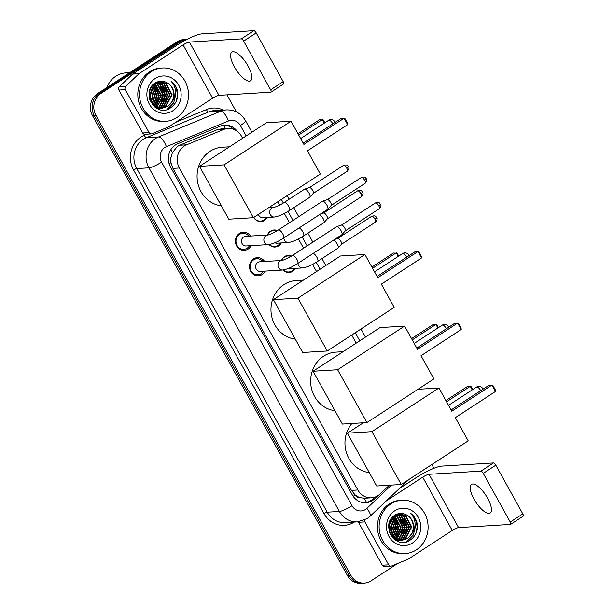 <?xml version="1.0" encoding="UTF-8"?>
<svg xmlns="http://www.w3.org/2000/svg" width="614" height="614" viewBox="0 0 614 614"><rect width="100%" height="100%" fill="white"/><g stroke="black" fill="none" stroke-linecap="round" stroke-linejoin="round"><path stroke-width="0.92" d="M281.488 260.466A8.55 7.836 -93.5 0 1 284.597 256.606A8.55 7.836 -93.5 0 1 288.15 255.424A8.55 7.836 -93.5 0 1 291.52 256.03M295.434 268.364A8.55 7.836 -93.5 0 1 292.748 271.311A8.55 7.836 -93.5 0 1 289.194 272.493A8.55 7.836 -93.5 0 1 283.177 269.983M267.382 235.016A8.55 7.836 -93.5 0 1 270.49 231.163A8.55 7.836 -93.5 0 1 274.044 229.974A8.55 7.836 -93.5 0 1 277.413 230.58M281.327 242.914A8.55 7.836 -93.5 0 1 278.641 245.861A8.55 7.836 -93.5 0 1 275.087 247.043A8.55 7.836 -93.5 0 1 269.07 244.541M267.22 217.471A8.55 7.836 -93.5 0 1 264.534 220.411A8.55 7.836 -93.5 0 1 260.981 221.6A8.55 7.836 -93.5 0 1 253.759 217.425M265.202 271.096A9.095 8.335 -93.5 0 1 262.178 274.55A9.095 8.335 -93.5 0 1 258.402 275.809A9.095 8.335 -93.5 0 1 249.898 269.385A9.095 8.335 -93.5 0 1 253.513 258.908A9.095 8.335 -93.5 0 1 257.289 257.65A9.095 8.335 -93.5 0 1 264.619 261.495M251.095 245.654A9.095 8.335 -93.5 0 1 248.079 249.1A9.095 8.335 -93.5 0 1 244.295 250.358A9.095 8.335 -93.5 0 1 235.791 243.935A9.095 8.335 -93.5 0 1 239.406 233.466A9.095 8.335 -93.5 0 1 243.19 232.199A9.095 8.335 -93.5 0 1 250.512 236.052M242.637 138.257L241.548 136.293A16.033 14.69 86.5 0 0 228.017 128.472L221.193 128.894L216.711 129.907L179.641 145.257L177.385 146.462L172.419 152.625L171.129 156.77A5.342 4.897 86.5 0 0 170.922 162.664A16.033 2.963 151 0 1 169.149 163.785M228.017 128.472A16.033 14.69 86.5 0 0 223.649 129.485L186.579 144.827A16.033 14.69 86.5 0 0 184.284 146.04A16.033 14.69 86.5 0 0 179.365 168.006L357.847 490.003A16.033 14.69 86.5 0 0 371.386 497.816A16.033 14.69 86.5 0 0 380.104 493.963L389.353 485.214M360.057 497.601A16.033 14.69 -93.5 0 1 355.022 494.792L355.153 495.037A5.342 4.897 86.5 0 0 360.057 497.601L364.002 498.238L371.386 497.816M170.922 162.664L171.053 162.902A16.033 14.69 -93.5 0 1 171.129 156.77M171.053 162.902L172.948 168.397L351.431 490.394L355.022 494.792M356.204 343.126L351.722 335.044M316.532 271.557L312.549 264.381M303.577 248.186L298.442 238.93M289.47 222.736L284.336 213.488M279.669 205.068L277.827 201.737M397.649 563.506L371.017 580.867A16.033 14.69 -93.5 0 1 364.355 583.093L362.644 583.193A16.033 14.69 -93.5 0 1 349.113 575.379L94.234 115.562A16.033 14.69 -93.5 0 1 99.146 93.597L178.666 41.767A16.033 14.69 -93.5 0 1 185.328 39.542A16.033 14.69 -93.5 0 0 178.666 41.767L99.146 93.597A16.033 14.69 -93.5 0 0 94.234 115.562L349.113 575.379A16.033 14.69 -93.5 0 0 362.644 583.193L360.932 583.3A16.033 14.69 -93.5 0 1 347.401 575.479L92.522 115.67A16.033 14.69 -93.5 0 1 97.442 93.704L176.962 41.867A16.033 14.69 -93.5 0 1 183.617 39.649L186.863 39.449A16.033 14.69 -93.5 0 0 180.378 41.66L176.962 41.867M237.196 131.273A16.033 14.69 86.5 0 0 224.709 125.102A16.033 14.69 86.5 0 0 220.349 126.116L177.715 143.76A16.033 14.69 86.5 0 0 175.412 144.973A16.033 14.69 86.5 0 0 170.5 166.939L352.298 494.915A16.033 14.69 86.5 0 0 365.829 502.736A16.033 14.69 86.5 0 0 374.555 498.883L377.986 495.636M364.355 583.093A16.033 14.69 -93.5 0 1 350.817 575.272L95.938 115.455A16.033 14.69 -93.5 0 1 100.857 93.489L180.378 41.66M226.957 94.855L236.398 111.894M431.865 464.522L433.952 468.282M374.763 497.171L372.851 498.982A16.033 14.69 -93.5 0 1 364.977 502.759M223.857 125.187A16.033 14.69 -93.5 0 1 233.773 129.377M248.056 66.02A17.1 6.071 -123.1 0 0 231.885 52.106A17.1 6.071 -123.1 0 0 234.394 66.849A17.1 6.071 -123.1 0 0 250.566 80.764A17.1 6.071 -123.1 0 0 248.056 66.02M149.095 132.593A2.671 2.448 86.5 0 0 151.351 133.89L144.942 134.282A2.671 2.448 -93.5 0 1 142.686 132.985L149.095 132.593L125.287 89.636L118.878 90.028A2.671 2.448 -93.5 0 1 119.354 86.643L132.593 74.102A2.671 2.448 -93.5 0 1 132.939 73.834L176.702 45.306A21.375 3.953 151 0 1 201.983 33.87L253.874 30.7A2.671 0.952 56.9 0 1 256.215 32.933L243.658 41.115A2.671 0.952 -123.1 0 0 241.317 38.882L189.427 42.059A5.342 0.99 -29 0 0 183.11 44.914L139.347 73.442A2.671 2.448 86.5 0 0 139.002 73.711L125.763 86.252A2.671 2.448 86.5 0 0 125.287 89.636M142.686 132.985L118.878 90.028M151.351 133.89A2.671 2.448 86.5 0 0 152.072 133.722L168.497 126.929A2.671 2.448 86.5 0 0 168.881 126.722L212.644 98.202A5.342 0.99 -29 0 1 218.96 95.339L270.858 92.169A2.671 0.952 -123.1 0 0 271.043 92.108A2.671 0.952 -123.1 0 0 270.651 89.805L283.207 81.624L256.215 32.933M283.207 81.624A2.671 0.952 56.9 0 1 283.599 83.926L271.043 92.108M270.651 89.805L243.658 41.115M106.874 87.556A24.046 22.035 -93.5 0 1 115.816 76.213A24.046 22.035 -93.5 0 1 125.809 72.882L129.746 72.644M176.74 117.612A26.724 24.483 -93.5 0 1 165.642 121.311A26.724 24.483 -93.5 0 1 140.66 102.431A26.724 24.483 -93.5 0 1 151.274 71.677A26.724 24.483 -93.5 0 1 162.38 67.97A26.724 24.483 -93.5 0 1 187.362 86.85A26.724 24.483 -93.5 0 1 176.74 117.612M165.642 121.311L163.93 121.418A26.724 24.483 -93.5 0 1 138.948 102.538A26.724 24.483 -93.5 0 1 149.57 71.777A26.724 24.483 -93.5 0 1 160.668 68.077L162.38 67.97M177.523 91.095C176.533 86.843 174.368 83.504 171.014 81.079C176.172 86.789 176.84 93.251 173.002 100.473A13.362 12.242 -93.5 0 0 166.885 82.644C163.025 80.618 159.218 80.672 155.465 82.821C140.084 91.547 155.534 118.295 170.185 108.11C176.018 104.157 178.467 98.486 177.523 91.095M155.096 78.561A18.704 17.138 -93.5 0 1 178.659 85.093A18.704 17.138 -93.5 0 1 172.918 110.72A18.704 17.138 -93.5 0 1 149.363 104.188A18.704 17.138 -93.5 0 1 155.096 78.561M160.983 108.133L165.366 106.429L171.598 94.763L165.588 83.258L159.356 81.547M159.087 81.555L157.936 81.693M161.252 108.148L165.903 106.399L172.135 94.725L166.125 83.22L159.625 81.524L157.176 81.969M159.909 108.033L163.232 106.56L169.464 94.894L163.454 83.389L158.297 81.693M160.177 108.064L163.761 106.529L170.001 94.855L163.992 83.35L158.558 81.647M158.819 107.826L161.098 106.69L167.33 95.024L161.321 83.519L157.238 81.946M159.095 107.887L161.628 106.659L167.86 94.986L161.85 83.481L157.499 81.869M157.729 107.511L158.957 106.821L165.197 95.155L159.187 83.65L156.317 82.353M158.005 107.596L159.494 106.79L165.726 95.116L159.717 83.611L156.547 82.238M156.631 107.074L163.055 95.285L157.046 83.78L155.35 82.898M156.908 107.197L163.593 95.254L157.583 83.742L155.595 82.752M154.797 107.013L155.265 106.69M155.526 106.506L160.922 95.416L154.36 83.581M155.802 106.659L161.459 95.385L155.449 83.872L154.613 83.397M154.406 105.777L158.788 95.546L153.37 84.433M154.69 105.976L159.318 95.515L153.615 84.202M153.277 104.864L156.654 95.677L152.372 85.492M153.561 105.109L157.184 95.646L152.625 85.208M152.134 103.689L154.513 95.807L151.382 86.835M152.425 104.012L155.05 95.776L151.627 86.467M150.967 102.124L152.379 95.938L150.415 88.616M151.267 102.561L152.917 95.907L150.653 88.109M149.793 99.621L150.246 96.068L149.471 91.348M150.077 100.45L150.775 96.037L149.701 90.496M152.295 104.457L154.905 106.491L162.326 108.133L168.036 106.268L173.002 100.473M162.058 108.141L167.499 106.299C176.118 101.456 175.42 86.459 166.885 82.644M150.169 100.704L155.434 106.452L162.326 108.133M156.217 108.003L160.983 108.187M159.916 108.271L160.714 108.179M155.71 107.68L160.185 108.264M156.992 108.44L157.514 108.425M157.783 108.402L158.581 108.31M158.849 108.264L159.64 108.102M156.923 108.409L158.849 108.317M159.118 108.279L159.909 108.125M149.778 99.568L150.092 96.198L149.448 91.471M156.079 99.675L156.501 95.807L155.488 89.936M158.212 99.545L158.635 95.677L157.629 89.805M162.487 99.284L162.91 95.416L161.896 89.544M164.621 99.153L165.043 95.285L164.03 89.414M166.755 99.023L167.177 95.155L166.164 89.283M167.131 109.453L173.716 102.799L175.719 94.633L175.489 91.801M149.609 99L149.325 92.054M154.974 102.385L156.232 95.83L154.114 87.48M157.107 102.254L158.366 95.7L156.248 87.349M161.382 101.993L162.641 95.439L160.523 87.088M163.516 101.863L164.775 95.308L162.656 86.958M165.65 101.732L166.908 95.178L164.79 86.827M176.348 101.034L177.592 94.525L175.85 86.904L171.014 81.079M221.378 205.813A29.395 26.932 -93.5 0 1 197.746 182.834A29.395 26.932 -93.5 0 1 210.011 151.336A29.395 26.932 -93.5 0 1 222.222 147.26L229.506 146.815M307.461 150.844L347.639 124.657L344.07 118.226L303.892 144.413L291.036 121.219L224.072 164.867L253.352 217.694L320.316 174.046L307.461 150.844M347.639 124.657L347.539 123.214L344.991 118.625L341.207 118.402L303.209 143.169M253.352 217.694L228.792 219.19L199.512 166.363L266.476 122.716L291.036 121.219M199.512 166.363L224.072 164.867M297.99 133.76L319.51 119.722L323.294 119.953L324.86 122.769M298.673 134.996L322.373 119.553L324.346 123.107M295.273 339.12A29.395 26.932 -93.5 0 1 271.634 316.141A29.395 26.932 -93.5 0 1 283.898 284.643A29.395 26.932 -93.5 0 1 296.109 280.567L303.393 280.122M381.348 284.152L421.526 257.964L417.965 251.533L377.787 277.72L364.923 254.518L297.967 298.174L327.247 350.993L394.211 307.345L381.348 284.152M421.526 257.964L421.427 256.522L418.886 251.932L415.102 251.702L377.096 276.477M327.247 350.993L302.687 352.497L273.407 299.67L340.371 256.023L364.923 254.518M273.407 299.67L297.967 298.174M371.877 267.059L393.405 253.029L397.189 253.252L398.747 256.076M372.568 268.303L396.268 252.853L398.233 256.406M334.937 410.689A29.395 26.932 -93.5 0 1 311.306 387.703A29.395 26.932 -93.5 0 1 323.57 356.212A29.395 26.932 -93.5 0 1 335.781 352.137L343.065 351.692M421.02 355.721L461.198 329.526L457.637 323.094L417.459 349.289L404.595 326.088L337.631 369.735L366.919 422.562L433.883 378.915L421.02 355.721M461.198 329.526L461.099 328.091L458.551 323.494L454.774 323.271L416.768 348.046M366.919 422.562L342.359 424.067L313.079 371.24L380.035 327.592L404.595 326.088M313.079 371.24L337.631 369.735M411.549 338.629L433.077 324.599L436.853 324.821L438.419 327.646M412.24 339.872L435.94 324.422L437.905 327.976M369.267 472.603A29.395 26.932 -93.5 0 1 346.772 453.715A29.395 26.932 -93.5 0 1 351.891 423.483M455.342 417.635L495.521 391.448L491.96 385.016L451.781 411.211L438.918 388.01L371.954 431.657L401.241 484.484L468.206 440.837L455.342 417.635M495.521 391.448L495.421 390.013L492.873 385.415L489.097 385.193L451.09 409.968M417.957 389.291L438.918 388.01M401.241 484.484L376.681 485.989L347.401 433.162L371.954 431.657M363.319 422.785L347.401 433.162M445.871 400.551L467.4 386.521L471.176 386.743L472.742 389.56M446.562 401.794L470.263 386.344L472.227 389.898M248.885 236.152A8.013 7.345 86.5 0 0 242.822 233.305A8.013 7.345 86.5 0 0 239.498 234.418A8.013 7.345 86.5 0 0 236.306 243.643A8.013 7.345 86.5 0 0 243.804 249.307A8.013 7.345 86.5 0 0 247.135 248.202A8.013 7.345 86.5 0 0 249.476 245.753M268.548 244.587C272.938 243.896 277.935 241.732 283.522 238.094A4.812 1.712 56.9 0 0 282.962 234.21A4.812 1.712 56.9 0 0 282.824 233.949A4.812 1.712 56.9 0 0 278.272 230.035C273.36 233.45 266.261 235.684 267.934 234.985L245.585 236.352A4.812 4.405 86.5 0 0 243.589 237.019A4.812 4.405 86.5 0 0 241.67 242.553A4.812 4.405 86.5 0 0 246.168 245.953L268.548 244.587A4.812 4.405 86.5 0 1 264.642 242.492A4.812 4.405 86.5 0 1 265.969 235.653A4.812 4.405 86.5 0 1 267.942 234.985L267.965 234.985M278.272 230.035L322.388 201.285A4.812 1.712 56.9 0 1 322.534 201.215A4.812 1.712 56.9 0 1 322.718 201.177A4.812 1.712 56.9 0 1 326.932 205.199A4.812 1.712 56.9 0 1 327.761 209.236A4.812 1.712 56.9 0 1 327.638 209.343L283.522 238.094M327.3 199.673A3.477 1.236 56.9 0 1 327.408 199.627A3.477 1.236 56.9 0 1 327.538 199.596A3.477 1.236 56.9 0 1 330.585 202.497A3.477 1.236 56.9 0 1 331.184 205.421A3.477 1.236 56.9 0 1 331.092 205.498M262.992 261.595A8.013 7.345 86.5 0 0 256.928 258.755A8.013 7.345 86.5 0 0 253.597 259.868A8.013 7.345 86.5 0 0 250.412 269.093A8.013 7.345 86.5 0 0 257.911 274.757A8.013 7.345 86.5 0 0 261.242 273.644A8.013 7.345 86.5 0 0 263.583 271.196M282.655 270.03C287.045 269.346 292.034 267.182 297.629 263.544A4.812 1.712 56.9 0 0 297.069 259.661A4.812 1.712 56.9 0 0 296.93 259.4A4.812 1.712 56.9 0 0 292.379 255.485C287.467 258.901 280.368 261.134 282.041 260.436L259.691 261.802A4.812 4.405 86.5 0 0 257.688 262.47A4.812 4.405 86.5 0 0 255.777 268.003A4.812 4.405 86.5 0 0 260.275 271.403L282.655 270.03A4.812 4.405 86.5 0 1 278.748 267.942A4.812 4.405 86.5 0 1 280.068 261.096A4.812 4.405 86.5 0 1 282.049 260.436L282.072 260.428M292.379 255.485L336.495 226.735A4.812 1.712 56.9 0 1 336.641 226.658A4.812 1.712 56.9 0 1 336.825 226.627A4.812 1.712 56.9 0 1 341.039 230.641A4.812 1.712 56.9 0 1 341.868 234.686A4.812 1.712 56.9 0 1 341.745 234.794L297.629 263.544M341.407 225.123A3.477 1.236 56.9 0 1 341.514 225.069A3.477 1.236 56.9 0 1 341.645 225.046A3.477 1.236 56.9 0 1 344.692 227.947A3.477 1.236 56.9 0 1 345.291 230.864A3.477 1.236 56.9 0 1 345.198 230.941M253.858 217.364A8.013 7.345 86.5 0 0 260.52 221.094A8.013 7.345 86.5 0 0 263.851 219.981A8.013 7.345 86.5 0 0 266.192 217.533M258.41 214.393A4.812 4.405 86.5 0 0 262.892 217.732L274.42 217.026A4.812 4.405 86.5 0 1 270.513 214.938A4.812 4.405 86.5 0 1 271.833 208.092A4.812 4.405 86.5 0 1 273.813 207.425L273.836 207.425M289.394 210.541A4.812 1.712 56.9 0 0 288.833 206.649A4.812 1.712 56.9 0 0 288.695 206.396A4.812 1.712 56.9 0 0 284.144 202.482L304.483 189.219A4.812 1.712 56.9 0 1 304.628 189.15A4.812 1.712 56.9 0 1 304.82 189.12A4.812 1.712 56.9 0 1 309.034 193.134A4.812 1.712 56.9 0 1 309.863 197.171A4.812 1.712 56.9 0 1 309.74 197.278L289.394 210.541C283.798 214.179 278.81 216.343 274.42 217.026M309.395 187.615A3.477 1.236 56.9 0 1 309.502 187.562A3.477 1.236 56.9 0 1 309.64 187.539A3.477 1.236 56.9 0 1 312.679 190.44A3.477 1.236 56.9 0 1 313.278 193.356A3.477 1.236 56.9 0 1 313.194 193.433M276.661 231.041A8.013 7.345 86.5 0 0 273.652 230.534A8.013 7.345 86.5 0 0 270.321 231.647A8.013 7.345 86.5 0 0 267.504 235.008M269.3 244.51A8.013 7.345 86.5 0 0 274.627 246.536A8.013 7.345 86.5 0 0 277.958 245.431A8.013 7.345 86.5 0 0 280.299 242.983M274.895 242.745A4.812 4.405 86.5 0 0 276.998 243.182L288.526 242.476A4.812 4.405 86.5 0 1 284.62 240.389A4.812 4.405 86.5 0 1 283.829 237.894M319.472 214.662A4.812 1.712 56.9 0 1 323.141 218.584A4.812 1.712 56.9 0 1 323.969 222.621A4.812 1.712 56.9 0 1 323.839 222.728L303.5 235.991C297.905 239.629 292.916 241.793 288.526 242.476M323.501 213.066A3.477 1.236 56.9 0 1 323.609 213.012A3.477 1.236 56.9 0 1 323.747 212.989A3.477 1.236 56.9 0 1 326.786 215.89A3.477 1.236 56.9 0 1 327.385 218.807A3.477 1.236 56.9 0 1 327.3 218.883M290.767 256.491A8.013 7.345 86.5 0 0 287.759 255.984A8.013 7.345 86.5 0 0 284.428 257.097A8.013 7.345 86.5 0 0 281.611 260.459M283.407 269.953A8.013 7.345 86.5 0 0 288.733 271.987A8.013 7.345 86.5 0 0 292.064 270.874A8.013 7.345 86.5 0 0 294.405 268.425M289.002 268.195A4.812 4.405 86.5 0 0 291.105 268.633L302.633 267.927A4.812 4.405 86.5 0 1 298.726 265.831A4.812 4.405 86.5 0 1 297.936 263.345M333.579 240.112A4.812 1.712 56.9 0 1 337.247 244.034A4.812 1.712 56.9 0 1 338.076 248.071A4.812 1.712 56.9 0 1 337.946 248.179L317.607 261.434C312.012 265.079 307.023 267.236 302.633 267.927M337.608 238.508A3.477 1.236 56.9 0 1 337.715 238.462A3.477 1.236 56.9 0 1 337.853 238.432A3.477 1.236 56.9 0 1 340.893 241.333A3.477 1.236 56.9 0 1 341.491 244.257A3.477 1.236 56.9 0 1 341.407 244.334M487.662 498.269A17.1 6.071 -123.1 0 0 471.491 484.362A17.1 6.071 -123.1 0 0 473.993 499.105A17.1 6.071 -123.1 0 0 490.164 513.012A17.1 6.071 -123.1 0 0 487.662 498.269M388.693 564.842A2.671 2.448 86.5 0 0 390.949 566.146L384.541 566.538A2.671 2.448 -93.5 0 1 382.292 565.233L388.693 564.842L364.885 521.892L358.484 522.284A2.671 2.448 -93.5 0 1 358.269 521.8M382.292 565.233L358.484 522.284M399.131 488.752L416.3 477.562A21.375 3.953 151 0 1 441.589 466.126L493.479 462.956A2.671 0.952 56.9 0 1 495.82 465.182L483.264 473.371A2.671 0.952 -123.1 0 0 480.923 471.138L429.032 474.307A5.342 0.99 -29 0 0 422.708 477.17L386.306 500.894M390.949 566.146A2.671 2.448 86.5 0 0 391.678 565.978L408.103 559.177A2.671 2.448 86.5 0 0 408.487 558.978L452.242 530.45A5.342 0.99 -29 0 1 458.566 527.595L510.457 524.425A2.671 0.952 -123.1 0 0 510.648 524.364A2.671 0.952 -123.1 0 0 510.257 522.061L522.813 513.88L495.82 465.182M522.813 513.88A2.671 0.952 56.9 0 1 523.205 516.182L510.648 524.364M510.257 522.061L483.264 473.371M364.562 520.058A2.671 2.448 86.5 0 0 364.885 521.892M416.346 549.86A26.724 24.483 -93.5 0 1 405.24 553.567A26.724 24.483 -93.5 0 1 380.258 534.687A26.724 24.483 -93.5 0 1 390.88 503.925A26.724 24.483 -93.5 0 1 401.978 500.226A26.724 24.483 -93.5 0 1 426.96 519.106A26.724 24.483 -93.5 0 1 416.346 549.86M405.24 553.567L403.536 553.674A26.724 24.483 -93.5 0 1 378.546 534.786A26.724 24.483 -93.5 0 1 389.169 504.033A26.724 24.483 -93.5 0 1 400.274 500.326L401.978 500.226M417.121 523.351C416.139 519.099 413.966 515.76 410.612 513.327C415.778 519.045 416.438 525.507 412.608 532.729A13.362 12.242 -93.5 0 0 406.483 514.893C402.623 512.867 398.816 512.928 395.071 515.077C379.682 523.803 395.132 550.543 409.784 540.366C415.624 536.406 418.065 530.734 417.121 523.351M394.702 510.817A18.704 17.138 -93.5 0 1 418.257 517.349A18.704 17.138 -93.5 0 1 412.524 542.976A18.704 17.138 -93.5 0 1 388.961 536.444A18.704 17.138 -93.5 0 1 394.702 510.817M400.589 540.389L404.971 538.685L411.203 527.012L405.194 515.507L398.962 513.795M398.693 513.811L397.542 513.941M400.858 540.404L405.501 538.655L411.733 526.981L405.724 515.476L399.23 513.78L396.774 514.217M399.507 540.282L402.83 538.816L409.07 527.142L403.06 515.637L397.895 513.941M399.775 540.32L403.367 538.785L409.599 527.111L403.59 515.606L398.164 513.895M398.425 540.074L400.696 538.946L406.928 527.272L400.919 515.768L396.844 514.202M398.693 540.136L401.234 538.915L407.466 527.242L401.456 515.737L397.104 514.125M397.335 539.76L398.563 539.077L404.795 527.403L398.785 515.898L395.915 514.609M397.603 539.852L399.092 539.046L405.332 527.372L399.323 515.867L396.153 514.494M396.23 539.33L402.661 527.533L396.652 516.029L394.948 515.154M396.506 539.445L403.198 527.503L397.181 515.998L395.193 515M394.403 539.269L394.871 538.946M395.124 538.762L400.528 527.664L393.965 515.837M395.401 538.915L401.057 527.633L395.048 516.128L394.211 515.653M394.011 538.033L398.386 527.794L392.968 516.689M394.288 538.232L398.923 527.764L393.221 516.458M392.883 537.112L396.253 527.925L391.978 517.748M393.167 537.365L396.79 527.894L392.223 517.464M391.74 535.938L394.119 528.063L390.988 519.091M392.024 536.26L394.656 528.025L391.233 518.723M390.573 534.372L391.985 528.193L390.013 520.864M390.865 534.817L392.515 528.155L390.258 520.365M389.391 531.877L389.844 528.324L389.076 523.596M389.675 532.706L390.381 528.286L389.307 522.752M391.893 536.713L394.503 538.739L401.924 540.381L407.635 538.524L412.608 532.729M401.656 540.397L407.105 538.555C415.724 533.704 415.018 518.707 406.483 514.893M389.775 532.96L395.04 538.708L401.924 540.381M395.815 540.259L400.589 540.435M399.522 540.527L400.32 540.435M395.309 539.929L399.791 540.512M396.598 540.696L397.12 540.681M397.388 540.658L398.187 540.566M398.448 540.52L399.246 540.351M396.521 540.658L398.455 540.566M398.716 540.535L399.514 540.381M389.376 531.824L389.698 528.454L389.046 523.727M395.677 531.924L396.099 528.063L395.094 522.192M397.818 531.793L398.24 527.933L397.227 522.061M402.086 531.532L402.508 527.672L401.502 521.8M404.219 531.402L404.641 527.541L403.636 521.67M406.361 531.271L406.783 527.411L405.77 521.539M406.737 541.709L413.322 535.047L415.325 526.889L415.087 524.057M389.215 531.256L388.931 524.302M394.579 534.64L395.838 528.078L393.72 519.736M396.713 534.51L397.972 527.948L395.853 519.605M400.98 534.249L402.239 527.687L400.128 519.344M403.122 534.119L404.38 527.556L402.262 519.214M405.255 533.988L406.514 527.426L404.396 519.083M415.947 533.29L417.19 526.774L415.448 519.152L410.612 513.327M179.641 145.257L186.579 144.827M366.558 502.467A16.033 5.089 -133.4 0 0 364.002 498.238M225.392 128.633A16.033 6.125 -112.5 0 0 223.542 125.225M172.419 152.625A16.033 6.125 -112.5 0 0 170.953 149.524M355.153 495.037A16.033 2.963 151 0 1 353.157 496.296M172.948 168.397L179.365 168.006M216.711 129.907L223.649 129.485M351.431 490.394L357.847 490.003M347.401 575.479L350.817 575.272M92.522 115.67L95.938 115.455M97.442 93.704L100.857 93.489M246.183 135.947L240.404 125.517A10.691 9.793 86.5 0 0 228.469 120.973L166.371 146.677A10.691 9.793 86.5 0 0 164.844 147.483A10.691 9.793 86.5 0 0 161.566 162.127L352.022 505.729A10.691 9.793 86.5 0 0 365.483 509.459A10.691 9.793 86.5 0 0 366.865 508.369L391.456 485.083M352.022 505.729A10.691 1.972 -29 0 1 339.381 511.447L148.926 167.845A21.375 19.587 -93.5 0 1 155.48 138.557A21.375 19.587 -93.5 0 1 158.542 136.945L146.37 137.69A21.375 19.587 86.5 0 0 143.308 139.301A21.375 19.587 86.5 0 0 136.753 168.589L327.208 512.191A21.375 19.587 86.5 0 0 345.252 522.614L357.425 521.869A21.375 19.587 -93.5 0 1 339.381 511.447L327.208 512.191A2.671 0.491 151 0 0 324.046 513.619L133.591 170.017A2.671 0.491 151 0 1 136.753 168.589L148.926 167.845A10.691 1.972 -29 0 0 161.566 162.127M357.425 521.869L367.049 518.676L369.943 516.389A10.691 3.392 -133.4 0 0 366.865 508.369M133.591 170.017A24.046 22.035 -93.5 0 1 140.967 137.075A24.046 22.035 -93.5 0 1 144.413 135.257L147.068 134.151M175.604 122.347L206.511 109.553A24.046 22.035 -93.5 0 1 223.296 110.09M354.263 522.061A24.046 22.035 -93.5 0 1 324.046 513.619M166.371 146.677A10.691 4.083 -112.5 0 0 158.542 136.945L220.641 111.241L208.468 111.986L146.37 137.69A2.671 1.021 67.5 0 1 144.413 135.257M228.469 120.973A10.691 4.083 -112.5 0 0 220.641 111.241A21.375 19.587 -93.5 0 1 226.459 109.898L214.286 110.635A21.375 19.587 86.5 0 0 208.468 111.986A2.671 1.021 67.5 0 1 206.511 109.553M359.75 340.816L355.268 332.734M320.078 269.247L316.225 262.308M307.123 245.876L302.126 236.858M293.016 220.426L288.02 211.408M283.346 202.988L281.373 199.427M240.404 125.517A10.691 1.972 -29 0 0 245.485 120.597C241.118 113.321 234.778 109.752 226.459 109.898M372.851 498.982L374.555 498.883M218.96 95.339L189.427 42.059M212.644 98.202L183.11 44.914M132.939 73.834L139.347 73.442M241.317 38.882L253.874 30.7M139.002 73.711L132.593 74.102M119.354 86.643L125.763 86.252M332.842 123.851A4.275 1.52 -123.1 0 0 332.773 123.721A4.275 1.52 -123.1 0 0 329.027 120.152A4.275 1.52 -123.1 0 0 328.728 120.244A4.275 4.275 0 0 1 335.091 122.386M406.737 257.159A4.275 1.52 -123.1 0 0 406.668 257.028A4.275 1.52 -123.1 0 0 402.922 253.459A4.275 1.52 -123.1 0 0 402.623 253.551A4.275 4.275 0 0 1 408.985 255.693M446.409 328.728A4.275 1.52 -123.1 0 0 446.332 328.597A4.275 1.52 -123.1 0 0 442.587 325.029A4.275 1.52 -123.1 0 0 442.295 325.121A4.275 4.275 0 0 1 448.65 327.262M480.731 390.65A4.275 1.52 -123.1 0 0 480.655 390.519A4.275 1.52 -123.1 0 0 476.909 386.943A4.275 1.52 -123.1 0 0 476.617 387.043A4.275 4.275 0 0 1 482.972 389.184M365.161 183.287C366.965 180.969 367.341 179.434 366.305 178.697C365.46 178.29 366.121 176.141 361.37 177.469A3.477 1.236 56.9 0 1 364.655 180.293A3.477 1.236 56.9 0 1 365.161 183.287L331.146 205.46M366.305 178.697A3.477 0.645 151 0 1 364.655 180.293M379.268 208.737C381.071 206.411 381.447 204.884 380.411 204.14C379.567 203.733 380.219 201.592 375.476 202.919A3.477 1.236 56.9 0 1 378.761 205.744A3.477 1.236 56.9 0 1 379.268 208.737L345.252 230.91M380.411 204.14A3.477 0.645 151 0 1 378.761 205.744M347.263 171.229C349.059 168.904 349.443 167.376 348.399 166.632C347.555 166.225 348.215 164.076 343.464 165.404A3.477 1.236 56.9 0 1 346.749 168.236A3.477 1.236 56.9 0 1 347.263 171.229L313.24 193.402M348.399 166.632A3.477 0.645 151 0 1 346.749 168.236M361.37 196.672C363.166 194.354 363.549 192.819 362.506 192.082C361.661 191.675 362.321 189.526 357.571 190.854A3.477 1.236 56.9 0 1 360.855 193.679A3.477 1.236 56.9 0 1 361.37 196.672L327.346 218.853M362.506 192.082A3.477 0.645 151 0 1 360.855 193.679M299.133 227.924A4.812 1.712 56.9 0 1 302.794 231.839A4.812 1.712 56.9 0 1 302.94 232.1A4.812 1.712 56.9 0 1 303.5 235.991M375.469 222.122C377.272 219.804 377.656 218.269 376.612 217.533C375.768 217.126 376.428 214.977 371.677 216.305A3.477 1.236 56.9 0 1 374.962 219.129A3.477 1.236 56.9 0 1 375.469 222.122L341.453 244.295M376.612 217.533A3.477 0.645 151 0 1 374.962 219.129M313.24 253.375A4.812 1.712 56.9 0 1 316.901 257.289A4.812 1.712 56.9 0 1 317.047 257.55A4.812 1.712 56.9 0 1 317.607 261.434M458.566 527.595L429.032 474.307M452.242 530.45L422.708 477.17M480.923 471.138L493.479 462.956M365.483 337.078L361.001 328.997M325.811 265.509L321.974 258.594M312.856 242.139L307.867 233.143M298.749 216.688L293.761 207.693M289.087 199.258L287.106 195.689M251.917 132.21L245.485 120.597M369.943 516.389L408.932 479.473M300.645 138.549L328.728 120.244M374.532 271.856L402.623 253.551M414.204 343.426L442.295 325.121M448.527 405.347L476.617 387.043M243.804 249.307L240.297 249.522M327.408 199.627L322.534 201.215M242.822 233.305L239.322 233.52M331.184 205.421L327.761 209.236M361.37 177.469L327.346 199.642M257.911 274.757L254.403 274.972M341.514 225.069L336.641 226.658M256.928 258.755L253.428 258.97M345.291 230.864L341.868 234.686M375.476 202.919L341.453 225.092M260.52 221.094L258.225 221.232M284.144 202.482C279.232 205.897 272.132 208.131 273.806 207.432L268.61 207.747M309.502 187.562L304.628 189.15M313.278 193.356L309.863 197.171M343.464 165.404L309.448 187.585M274.627 246.536L272.332 246.682M323.609 213.012L320.408 214.056M273.652 230.534L271.357 230.68M327.385 218.807L323.969 222.621M357.571 190.854L323.555 213.027M288.733 271.987L286.439 272.125M337.715 238.462L334.515 239.506M287.759 255.984L285.464 256.122M341.491 244.257L338.076 248.071M371.677 216.305L337.662 238.478"/></g></svg>
